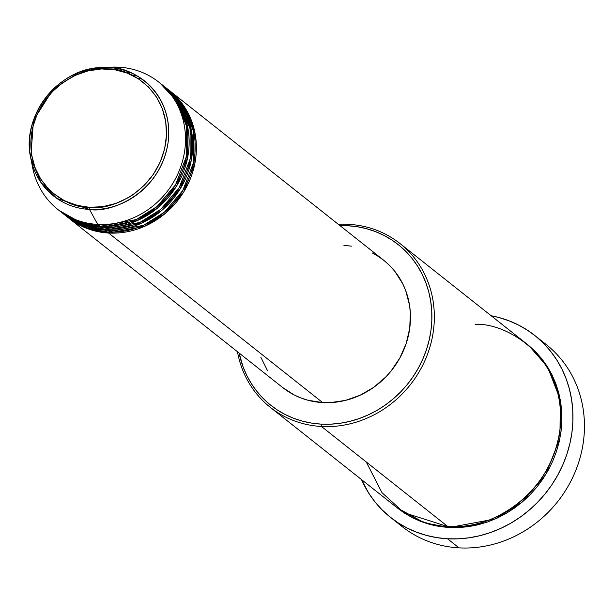 <?xml version="1.0" encoding="UTF-8"?>
<svg xmlns="http://www.w3.org/2000/svg" width="615" height="615" viewBox="0 0 615 615"><rect width="100%" height="100%" fill="white"/><g stroke="black" fill="none" stroke-linecap="round" stroke-linejoin="round"><path stroke-width="0.92" d="M107.141 67.473A81.257 74.515 128.4 0 1 118.964 67.196L108.701 67.535A1.937 0.646 93.2 0 0 108.009 68.988C128.051 67.304 171.908 90.643 165.904 141.873C158.07 193.002 108.601 211.16 89.306 207.293C69.264 208.977 25.407 185.638 31.411 134.408C39.245 83.271 88.714 65.121 108.009 68.988A1.937 0.646 -86.8 0 1 108.701 67.535L102.474 67.481L79.25 72.324L53.251 89.121L33.487 120.332L30.75 158.04L40.867 182.355L56.834 198.407L89.513 209.454A1.937 0.646 -86.8 0 1 89.306 207.293L76.368 205.233L64.283 200.598L53.52 193.564L48.77 189.228L40.744 179.119L34.94 167.441L31.596 154.642L30.819 141.204L32.649 127.643L37.023 114.49L43.757 102.251L52.606 91.389L63.222 82.318L75.199 75.399L88.083 70.886L101.367 68.957L114.551 69.687L127.128 73.054L138.606 78.92L148.546 87.053L156.571 97.162L162.368 108.84L165.719 121.639L166.496 135.077L164.666 148.638L160.292 161.791L153.558 174.03L144.71 184.892L134.093 193.963L128.243 197.715L115.751 203.457L102.605 206.686L89.306 207.293A1.937 0.646 93.2 0 0 89.513 209.454A73.346 67.258 128.4 0 1 30.75 158.04A73.346 67.258 128.4 0 1 102.474 67.481A73.346 67.258 128.4 0 1 108.701 67.535L118.964 67.196A81.257 74.515 -51.6 0 0 112.068 67.127L102.474 67.481C58.94 67.527 20.818 115.651 30.75 158.04L32.603 167.457A81.257 74.515 -51.6 0 0 97.708 224.414L89.513 209.454L97.708 224.414A81.257 74.515 128.4 0 1 57.887 209.5A81.257 74.515 128.4 0 1 31.811 162.583M169.056 90.251L185.115 107.933L195.078 133.47L194.87 163.49L183.777 191.88L165.312 213.39L144.51 226.374L108.586 233.031A81.257 74.515 128.4 0 1 68.772 218.117A81.257 74.515 128.4 0 1 68.165 217.641L89.29 229.303L108.586 233.031L322.667 402.587L108.586 233.031A81.257 74.515 128.4 0 0 189.528 180.756A81.257 74.515 128.4 0 0 169.663 90.728A81.257 74.515 128.4 0 0 169.056 90.251M142.265 79.212L137.453 78.182M65.774 215.696L87.484 228.134L107.379 232.078L104.957 230.164L107.379 232.078A81.257 74.515 -51.6 0 0 188.313 179.803A81.257 74.515 -51.6 0 0 168.456 89.767L166.035 87.853A81.257 74.515 128.4 0 0 165.427 87.376L181.487 105.057L191.45 130.595L191.242 160.615L180.149 189.005L161.684 210.514L140.881 223.499L104.957 230.164A81.257 74.515 128.4 0 1 65.144 215.25L67.558 217.164A81.257 74.515 -51.6 0 0 107.379 232.078L143.48 225.336L164.374 212.206L182.84 190.473L193.787 161.876L193.725 131.764L183.478 106.31L167.234 88.829M137.345 76.029L131.533 74.945M62.73 213.32L84.155 225.367L103.751 229.203L101.337 227.289L103.751 229.203A81.257 74.515 -51.6 0 0 184.685 176.928A81.257 74.515 -51.6 0 0 164.828 86.9L162.406 84.978A81.257 74.515 128.4 0 0 161.799 84.509L177.858 102.182L187.821 127.72L187.613 157.748L176.52 186.13L158.055 207.639L137.253 220.624L101.337 227.289A81.257 74.515 128.4 0 1 61.515 212.375L63.929 214.289A81.257 74.515 -51.6 0 0 103.751 229.203L139.851 222.461L160.746 209.331L179.211 187.598L190.158 159.001L190.097 128.889L179.849 103.435L163.605 85.954M129.834 72.409L125.006 71.986M57.887 209.5L60.301 211.414A81.257 74.515 -51.6 0 0 100.122 226.328L136.222 219.586L157.117 206.456L175.583 184.723L186.53 156.125L186.468 126.013L176.221 100.56L159.977 83.079M270.246 407.307L396.637 507.406A104.473 95.802 -51.6 0 0 447.835 526.586L321.445 426.479L321.091 424.127A102.536 94.034 128.4 0 1 239.097 353.018L243.102 366.971L246.838 375.588L251.42 383.722L256.809 391.286L262.936 398.213L269.754 404.439L277.196 409.89L285.199 414.525L293.663 418.3L302.526 421.183L311.697 423.128L321.091 424.127L330.609 424.181L340.172 423.266L349.674 421.413L359.029 418.63L368.147 414.941L376.949 410.39L385.336 405.016L393.231 398.866L400.565 392.001L407.261 384.498L413.257 376.418L418.5 367.847L422.928 358.853L426.502 349.543L429.193 339.987L430.969 330.293L431.822 320.538L431.738 310.836L430.708 301.265L428.763 291.917L425.903 282.892L422.167 274.275L417.585 266.141L412.204 258.577L406.069 251.65L399.25 245.431L391.809 239.973L383.814 235.337L375.342 231.563L366.479 228.688L357.307 226.735L347.913 225.736L348.774 224.344A104.473 95.802 -51.6 0 0 338.35 224.329A104.473 95.802 128.4 0 1 348.774 224.344A104.473 95.802 128.4 0 1 399.973 243.517A104.473 95.802 128.4 0 1 425.503 359.268A104.473 95.802 128.4 0 1 321.445 426.479A104.473 95.802 128.4 0 1 270.246 407.307A104.473 95.802 128.4 0 1 237.452 351.719A104.473 95.802 -51.6 0 0 321.445 426.479L447.835 526.586C476.033 532.244 548.334 505.707 559.788 430.969C568.56 356.093 504.461 321.976 475.164 324.443M339.995 225.628A102.536 94.034 128.4 0 1 347.913 225.736L339.995 225.628M390.64 517.469A116.074 106.449 128.4 0 1 361.474 479.554L368.654 493.022L374.75 501.586L381.684 509.435L389.41 516.477L397.836 522.65L406.884 527.901L416.478 532.175L426.51 535.427L436.888 537.633L447.52 538.771L458.298 538.825L469.122 537.794L479.877 535.696L490.47 532.544L500.795 528.37L510.757 523.211L520.252 517.13L529.192 510.166L537.495 502.401L545.075 493.907L551.863 484.758L557.79 475.049L562.81 464.871L566.853 454.331L569.905 443.515L571.919 432.537L572.88 421.498L572.78 410.513L571.619 399.673L569.413 389.095L566.177 378.878L561.949 369.123L556.76 359.913L550.663 351.35L543.729 343.508L536.003 336.466L527.578 330.293L518.53 325.043L508.936 320.769L498.903 317.509L491.193 315.764A116.074 106.449 128.4 0 1 534.773 335.475A116.074 106.449 128.4 0 1 563.148 464.087A116.074 106.449 128.4 0 1 447.52 538.771L459.013 547.873L447.52 538.771A116.074 106.449 128.4 0 1 390.64 517.469L402.125 526.563A116.074 106.449 -51.6 0 0 459.013 547.873A116.074 106.449 128.4 0 1 396.552 521.797M397.244 507.882L424.312 522.765L449.042 527.539L458.744 527.585L468.476 526.663L478.163 524.772L487.695 521.935L496.989 518.176L505.953 513.54L514.494 508.059L522.542 501.794L530.015 494.806L536.841 487.165L542.945 478.931L548.288 470.191L552.793 461.035L556.444 451.541L559.181 441.808L560.995 431.93L561.864 421.998L561.772 412.104L560.726 402.356L558.743 392.839L555.829 383.637L552.024 374.858L547.358 366.571L541.869 358.86L535.627 351.803L528.677 345.469L547.55 366.886L560.28 399.742L559.934 438.318L545.636 474.749L521.897 502.347L495.167 518.999L449.042 527.539L439.471 526.517L430.131 524.534L421.098 521.605L412.465 517.761L404.324 513.033L396.737 507.475M65.144 215.25A81.257 74.515 128.4 0 1 64.537 214.766L85.662 226.428L104.957 230.164A81.257 74.515 128.4 0 0 185.899 177.881A81.257 74.515 128.4 0 0 166.035 87.853M68.772 218.117L282.846 387.673A81.257 74.515 -51.6 0 0 322.667 402.587L307.954 400.242L300.935 397.966L294.216 394.976L282.808 387.642M59.102 210.445L80.527 222.492L100.122 226.328L97.708 224.414L100.122 226.328A81.257 74.515 -51.6 0 0 181.056 174.053A81.257 74.515 -51.6 0 0 161.199 84.024L158.778 82.11A81.257 74.515 128.4 0 1 178.642 172.138A81.257 74.515 128.4 0 1 97.708 224.414A81.257 74.515 -51.6 0 0 184.777 150.052A81.257 74.515 -51.6 0 0 118.964 67.196A81.257 74.515 128.4 0 1 158.778 82.11M61.515 212.375A81.257 74.515 128.4 0 1 60.908 211.891L82.033 223.553L101.337 227.289A81.257 74.515 128.4 0 0 182.271 175.014A81.257 74.515 128.4 0 0 162.406 84.978M108.701 67.535A73.346 67.258 128.4 0 1 168.11 142.326A73.346 67.258 128.4 0 1 89.513 209.454C109.309 213.428 160.069 194.794 168.11 142.326C174.268 89.759 129.273 65.805 108.701 67.535M540.347 340.241A116.074 106.449 128.4 0 1 576.147 469.514A116.074 106.449 128.4 0 1 459.013 547.873A116.074 106.449 -51.6 0 0 574.633 473.189A116.074 106.449 -51.6 0 0 546.266 344.577L534.773 335.475M366.248 461.965L381.984 492.677L404.032 512.672L447.835 526.586A104.473 95.802 -51.6 0 0 551.893 459.367A104.473 95.802 -51.6 0 0 526.355 343.616L399.973 243.517M267.456 370.561L260.86 357.284M343.923 245.362L351.365 246.161M372.367 252.973L378.702 256.647L384.606 260.975L390.01 265.903L394.868 271.392L402.763 283.83L405.723 290.664L409.536 305.217L410.343 312.804L409.744 328.218L406.2 343.478L399.858 357.976L390.956 371.176L385.643 377.126L373.574 387.435L359.96 395.307L345.315 400.434L330.209 402.625L322.667 402.587A81.257 74.515 -51.6 0 0 403.601 350.304A81.257 74.515 -51.6 0 0 383.745 260.276L169.663 90.728M321.445 426.479A104.473 95.802 -51.6 0 0 433.398 330.87A104.473 95.802 -51.6 0 0 348.774 224.344L347.913 225.736A102.536 94.034 128.4 0 1 430.969 330.293A102.536 94.034 128.4 0 1 321.091 424.127L321.445 426.479M44.672 184.615L47.055 190.027M49.185 189.643L51.283 194.086M137.537 78.236L142.326 79.25M188.152 118.603L182.617 108.079M176.044 99.453L173.853 97.132M44.757 184.715L47.124 190.097M49.246 189.704L51.337 194.14"/></g></svg>
